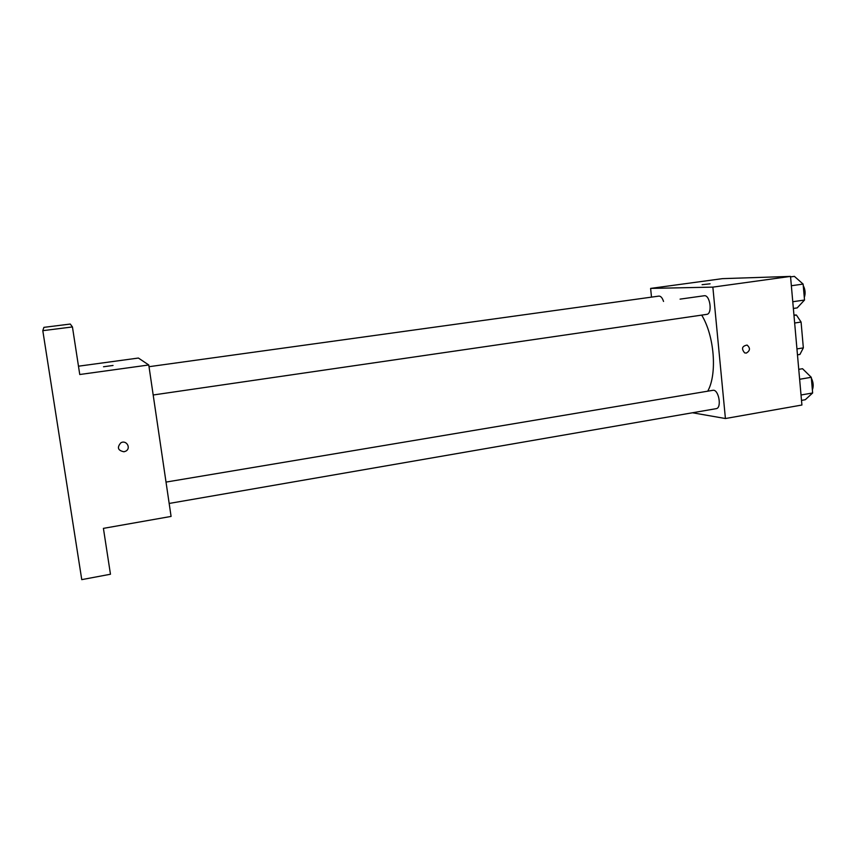 <?xml version="1.0" encoding="UTF-8"?>
<svg xmlns="http://www.w3.org/2000/svg" width="856" height="856" viewBox="0 0 856 856"><rect width="100%" height="100%" fill="white"/><g stroke="black" fill="none" stroke-linecap="round" stroke-linejoin="round"><path stroke-width="1.28" d="M793.951 314.997L796.422 315.04L801.077 322.038L803.345 347.878L799.911 354.459L797.471 354.855M796.947 348.906L803.345 347.878M794.657 323.012L801.077 322.038M793.983 315.415L796.422 315.04M651.502 297.128L650.614 288.408L722.389 278.649L790.527 276.402L801.912 405.027L725.417 418.531L692.504 412.774M650.614 288.408L712.855 287.124L790.527 276.402M712.855 287.124L725.417 418.531M746.314 353.079L744.677 352.907C741.189 348.692 741.992 346.081 747.095 345.075C750.466 348.082 750.198 350.746 746.314 353.079L744.677 352.907C741.189 348.692 741.992 346.081 747.095 345.075C750.455 348.082 750.198 350.746 746.314 353.079M707.73 391.181C717.371 374.125 714.439 335.873 701.685 315.104M680.071 299.129L704.156 295.759C710.116 294.432 712.748 313.992 706.671 314.387L706.264 314.409M663.539 301.44C662.341 297.835 660.8 296.058 658.906 296.101L149.019 366.7M169.178 503.446L716.162 408.665C722.143 408.119 718.666 388.859 712.855 390.325L166.021 482.089M702.091 284.684L710.084 283.817M148.762 364.977L171.082 516.425L103.416 528.366L110.467 574.237L81.759 579.63L42.8 330.673L72.439 326.939L79.758 374.511L148.762 364.977L138.405 358.043L78.474 366.197M125.779 451.155L123.992 451.775C117.839 450.513 116.801 447.517 120.867 442.798C126.388 439.567 131.439 448.202 125.779 451.155L123.992 451.775C117.839 450.502 116.801 447.517 120.867 442.798M42.8 330.673L43.902 327.356L70.278 324.05L72.439 326.939M113.035 365.459L103.523 366.753M798.755 369.343L802.543 368.722L811.274 377.303L812.644 392.979L805.271 399.731L801.505 400.394M799.632 379.272L811.274 377.303M801.023 394.99L812.644 392.979M812.376 389.855C813.724 386.163 813.393 382.29 811.36 378.213M790.57 276.895L794.4 276.37L803.121 284.085L804.522 300.028L797.182 307.903L793.373 308.47M791.361 285.744L803.121 284.085M792.774 301.74L804.522 300.028M804.298 297.46C805.635 293.501 805.293 289.553 803.26 285.626M153.192 394.99L706.671 314.387"/></g></svg>
